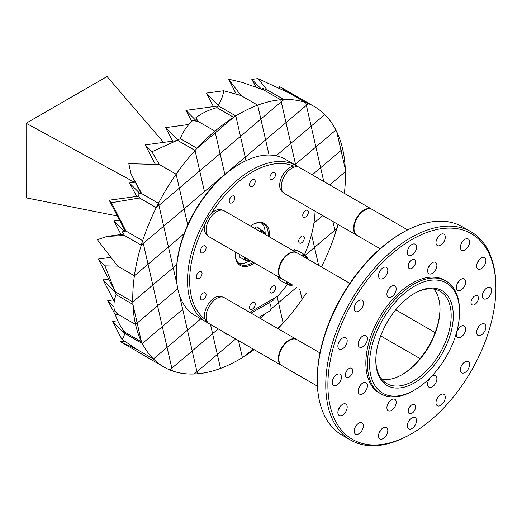 <?xml version="1.0" encoding="UTF-8"?>
<svg xmlns="http://www.w3.org/2000/svg" width="522" height="522" viewBox="0 0 522 522"><rect width="100%" height="100%" fill="white"/><g stroke="black" fill="none" stroke-linecap="round" stroke-linejoin="round"><path stroke-width="0.78" d="M173.193 267.76L177.056 284.679L173.193 267.76L152.809 285.019L176.749 264.745L173.193 267.76L168.436 246.965L173.193 267.76M177.754 288.718L157.559 305.814L148.052 264.223L168.436 246.965L148.052 264.223L143.302 243.428L163.686 226.17L168.436 246.965L184.09 233.712L168.436 246.965L163.686 226.17L184.07 208.911L187.718 224.878L184.07 208.911L163.686 226.17L158.936 205.374L179.32 188.116L184.07 208.911L179.32 188.116L199.704 170.857L204.454 191.652L184.07 208.911L224.845 174.394L204.454 191.652L199.704 170.857L220.088 153.599L224.845 174.394L245.229 157.142L246.032 160.652L245.229 157.142L224.845 174.394L220.088 153.599L240.472 136.346L245.229 157.142L265.613 139.883L269.078 155.027L265.613 139.883L245.229 157.142L240.472 136.346L260.863 119.088L265.613 139.883L285.997 122.624L290.754 143.419L276.145 155.784L311.138 126.161L320.645 167.751L312.267 174.837L320.645 167.751L315.888 146.956L295.504 164.215L335.881 130.037L315.888 146.956L311.138 126.161L290.754 143.419L285.997 122.624L265.613 139.883L260.863 119.088L281.247 101.829L285.997 122.624L306.381 105.366L311.138 126.161L324.788 114.605L311.138 126.161L306.381 105.366L285.997 122.624L281.247 101.829L158.936 205.374L163.686 226.17L143.302 243.428L157.559 305.814L135.544 324.449L118.794 314.779L135.544 324.449L137.175 323.072L132.908 304.398L116.158 294.728L132.908 304.398L137.175 323.072L177.754 288.718M114.338 220.943L113.926 221.217L124.197 231.416M119.616 220.225L113.874 221.008M114.22 221.511L121.032 234.508M129.971 182.889L129.56 183.163L140.177 193.708M135.25 182.171L129.508 182.954M129.847 183.457L136.666 196.455M176.364 274.233L176.364 273.006A88.727 51.228 -60 0 1 187.718 224.878A88.727 51.228 -60 0 1 224.858 174.452L224.858 174.452A88.727 51.228 -60 0 1 239.102 164.339L240.166 163.725A90.228 52.096 120 0 0 176.364 274.233A90.228 52.096 120 0 0 195.052 315.536L206.216 321.983A90.228 52.096 -60 0 1 192.383 249.679A90.228 52.096 -60 0 1 251.33 170.172A90.228 52.096 -60 0 1 296.444 165.702A90.228 52.096 -60 0 1 298.506 167.007M295.752 165.304L290.754 143.419L295.752 165.304M344.37 193.368A150.382 86.822 120 0 0 345.388 171.627L329.702 184.905L345.388 171.627A150.382 86.822 120 0 0 345.296 169.167L341.029 150.493L345.296 169.167A150.382 86.822 120 0 0 342.66 149.116L341.029 150.493L342.66 149.116A150.382 86.822 120 0 0 336.762 131.818L341.029 150.493L336.762 131.818A150.382 86.822 120 0 0 335.881 130.037A150.382 86.822 120 0 0 324.788 114.605A150.382 86.822 120 0 0 314.29 106.547A150.382 86.822 120 0 0 308.411 103.65L306.381 105.366L305.762 102.632L306.381 105.366L308.411 103.65L291.667 93.98L308.411 103.65A150.382 86.822 120 0 0 305.762 102.632A150.382 86.822 120 0 0 283.929 99.558L281.247 101.829L280.771 99.761L281.247 101.829L283.929 99.558L267.179 89.888L283.929 99.558A150.382 86.822 120 0 0 280.771 99.761A150.382 86.822 120 0 0 257.679 105.157L260.863 119.088L257.679 105.157L240.929 95.493L257.679 105.157A150.382 86.822 120 0 0 235.813 115.949L240.472 136.346L235.813 115.949L219.07 106.286L235.813 115.949A150.382 86.822 120 0 0 233.641 117.306L215.338 132.803L233.641 117.306L216.898 107.643L233.641 117.306A150.382 86.822 120 0 0 214.953 131.139L220.088 153.599L214.953 131.139L198.21 121.476L214.953 131.139A150.382 86.822 120 0 0 197.029 148.3L215.338 132.803L197.029 148.3L180.286 138.637L197.029 148.3A150.382 86.822 120 0 0 195.045 150.466L199.704 170.857L195.045 150.466L178.296 140.796L195.045 150.466A150.382 86.822 120 0 0 176.136 174.191L179.32 188.116L176.136 174.191L159.393 164.521L176.136 174.191A150.382 86.822 120 0 0 158.46 203.306L158.936 205.374L156.254 207.645L158.936 205.374L158.46 203.306L141.716 193.636L158.46 203.306A150.382 86.822 120 0 0 156.254 207.645A150.382 86.822 120 0 0 142.676 240.694L143.302 243.428L141.273 245.144L143.302 243.428L142.676 240.694L125.932 231.024L142.676 240.694A150.382 86.822 120 0 0 141.273 245.144A150.382 86.822 120 0 0 134.402 275.779L148.052 264.223L134.402 275.779L117.652 266.109L134.402 275.779A150.382 86.822 120 0 0 132.816 301.938L152.809 285.019L132.816 301.938L116.073 292.274L132.816 301.938A150.382 86.822 120 0 0 132.908 304.398A150.382 86.822 120 0 0 135.544 324.449A150.382 86.822 120 0 0 141.442 341.74L124.693 332.077L141.442 341.74L137.175 323.072L141.442 341.74A150.382 86.822 120 0 0 142.323 343.528L125.574 333.865L142.323 343.528L162.309 326.609L157.559 305.814L162.309 326.609L182.693 309.35L142.323 343.528A150.382 86.822 120 0 0 153.409 358.96L136.666 349.29L153.409 358.96L167.066 347.404L162.309 326.609L167.066 347.404L200.794 318.851L153.409 358.96A150.382 86.822 120 0 0 163.908 367.018A150.382 86.822 120 0 0 169.787 369.915L171.816 368.199L167.066 347.404L171.816 368.199L192.2 350.941L187.45 330.145L192.2 350.941L212.584 333.682L210.477 324.443L212.584 333.682L218.222 328.912L169.787 369.915A150.382 86.822 120 0 0 172.443 370.933L171.816 368.199L172.443 370.933A150.382 86.822 120 0 0 194.275 374.006L196.957 371.736L192.2 350.941L196.957 371.736L217.341 354.477L212.584 333.682L217.341 354.477L194.275 374.006A150.382 86.822 120 0 0 197.427 373.804L196.957 371.736L197.427 373.804A150.382 86.822 120 0 0 220.525 368.408L217.341 354.477L235.65 338.974L217.341 354.477L220.525 368.408A150.382 86.822 120 0 0 242.384 357.609L238.502 340.625L242.384 357.609A150.382 86.822 120 0 0 244.557 356.252L253.079 349.042L244.557 356.252A150.382 86.822 120 0 0 254.142 349.649M163.908 367.018L120.641 341.779L136.666 349.29L121.861 339.241C123.185 338.419 124.086 336.527 124.556 333.578L125.574 333.865L124.627 333.121L124.693 332.077C120.093 326.106 116.935 320.116 115.231 314.107L118.794 314.779L114.396 310.76C113.47 304.907 114.057 299.563 116.158 294.728L115.264 292.196L116.073 292.274L114.853 291.002L104.929 265.861L117.652 266.109L97.353 239.689L107.043 236.42L124.523 235.474L141.273 245.144L124.523 235.474L122.252 231.872L125.932 231.024L111.499 202.732L139.505 197.975L156.254 207.645L139.505 197.975L137.893 193.825L141.716 193.636L131.12 174.107L141.142 193.662M108.739 279.074L103.043 280.066L115.264 292.196M103.336 280.353L114.272 301.39M103.46 279.792L102.997 279.857M110.671 257.366L98.247 259.062L104.929 265.861M98.586 259.558L114.853 291.002M98.247 259.062L98.71 258.997M123.681 234.15L107.043 236.42M138.793 196.168L109.124 200.213L111.499 202.732M109.463 200.716L125.234 231.181M109.587 200.148L109.124 200.213M131.12 174.107L128.817 163.673L159.393 164.521L151.882 151.758L176.573 140.62L145.142 144.901L151.882 151.758M145.481 145.403L155.354 164.371M176.573 140.62L178.296 140.796L177.8 139.994L180.286 138.637C182.954 131.772 187.085 125.743 192.677 120.549L198.21 121.476L195.835 117.763L197.694 121.385M145.142 144.901L145.605 144.835M188.853 124.464L165.526 127.642L177.8 139.994M165.872 128.144L172.684 141.149M165.989 127.583L165.526 127.642M195.835 117.763C202.007 113.13 209.028 109.757 216.898 107.643L217.902 106.025L185.91 110.383L196.65 121.208M217.902 106.025L219.07 106.286L218.372 105.281C221.341 100.133 223.109 95.298 223.677 90.763L206.301 93.131L218.372 105.281M185.91 110.383L186.38 110.325M186.256 110.886L191.789 121.385M206.64 93.634L213.459 106.632M223.677 90.763L240.929 95.493L228.61 79.161L236.309 94.195M206.301 93.131L206.764 93.066M280.771 99.761L264.028 90.091L280.771 99.761M228.61 79.161L242.299 82.443L264.028 90.091L262.533 88.329L263.303 89.83M305.762 102.632L289.012 92.962L305.762 102.632M262.533 88.329L267.179 89.888L257.914 78.581L251.826 79.409L261.483 89.164M257.914 78.581L289.012 92.962L287.681 91.872L287.968 92.446M251.826 79.409L252.289 79.344M252.165 79.912L256.067 87.226M341.029 150.493L320.645 167.751L323.784 181.486L320.645 167.751L341.029 150.493M287.681 91.872L291.667 93.98L281.502 87.618L284.771 90.867M314.29 106.547L281.502 87.618L278.976 86.417L280.099 88.609M322.74 215.612L313.924 223.077L322.74 215.612M314.518 247.395L311.549 234.424L314.518 247.395L305.2 255.284L314.518 247.395L318.609 265.32L314.518 247.395L334.902 230.137L314.518 247.395M332.925 221.491L334.902 230.137L332.925 221.491M278.494 302.708L277.097 296.587L278.494 302.708L270.84 309.187L296.627 287.361L278.494 302.708L283.159 323.098L278.494 302.708M266.272 313.056L260.041 318.329L266.272 313.056M179.411 294.969L187.45 330.145L179.411 294.969M321.435 266.951A150.382 86.822 120 0 0 321.95 265.92A150.382 86.822 120 0 0 335.529 232.871L334.902 230.137L335.529 232.871A150.382 86.822 120 0 0 336.931 228.421L334.902 230.137L336.931 228.421A150.382 86.822 120 0 0 338.093 224.473M321.95 265.92L321.017 266.709L321.95 265.92M277.939 328.664A150.382 86.822 120 0 0 281.169 325.258L277.469 328.39L281.169 325.258A150.382 86.822 120 0 0 283.159 323.098A150.382 86.822 120 0 0 302.068 299.374L299.726 289.149L302.068 299.374A150.382 86.822 120 0 0 306.394 292.999M124.627 333.121L122.663 329.284M115.708 315.712L108.093 301.148L113.985 307.001M108.093 301.148L107.747 300.652L108.211 300.587M107.747 300.652L113.489 299.869M121.861 339.241L112.843 321.95L124.556 333.578M117.691 320.736L112.967 321.382M112.504 321.448L112.843 321.95M120.641 341.779L124.732 341.218M115.231 314.107L117.691 313.774M274.52 298.075A7.517 4.339 180 0 1 272.327 300.874L251.069 313.148M258.586 317.487L269.443 311.223A7.517 4.339 -120 0 0 271.003 307.784A7.517 4.339 -120 0 0 269.443 302.545M223.553 331.992A7.517 4.339 -120 0 0 228.062 334.595M249.96 261.261A2.754 1.592 -60 0 1 249.855 261.326A2.754 1.592 -60 0 1 248.485 261.463A2.754 1.592 -60 0 1 248.009 260.85A2.754 1.592 -60 0 1 248.048 259.31M246.051 258.162A2.754 1.592 120 0 0 245.921 259.049A2.754 1.592 120 0 0 246.019 259.702A2.754 1.592 120 0 0 246.488 260.308L248.485 261.463M248.394 259.512A2.479 1.429 120 0 0 248.394 260.785A2.479 1.429 120 0 0 250.051 261.215A2.479 1.429 120 0 0 250.606 260.791M246.012 258.136A2.479 1.429 120 0 0 245.921 258.827A2.479 1.429 120 0 0 245.921 258.932M262.762 233.08A2.754 1.592 -60 0 1 264.843 232.381A2.754 1.592 -60 0 1 264.856 232.394A2.754 1.592 -60 0 1 265.417 233.641A2.754 1.592 -60 0 1 265.411 233.758M264.843 232.381L262.853 231.233A2.754 1.592 120 0 0 262.853 231.233A2.754 1.592 120 0 0 261.476 231.37A2.754 1.592 120 0 0 260.772 231.931M264.817 234.261A1.625 0.94 120 0 0 264.778 233.902A1.625 0.94 120 0 0 264.484 233.471A1.625 0.94 120 0 0 263.975 233.419L264.778 233.902L263.975 233.419A1.625 0.94 120 0 0 263.662 233.549A1.625 0.94 120 0 0 263.623 233.575M265.326 234.561A2.479 1.429 120 0 0 265.417 233.869A2.479 1.429 120 0 0 264.915 232.74A2.479 1.429 120 0 0 263.108 233.282M261.378 231.429A2.479 1.429 120 0 0 261.281 231.481A2.479 1.429 120 0 0 260.726 231.905M304.659 257.268A2.754 1.592 -60 0 1 306.74 256.57A2.754 1.592 -60 0 1 307.308 257.816A2.754 1.592 -60 0 1 307.308 257.829A2.754 1.592 -60 0 1 307.308 257.848L307.308 258.057A2.479 1.429 120 0 0 307.308 258.044A2.479 1.429 120 0 0 305.005 257.47M306.74 256.57L304.75 255.421A2.754 1.592 120 0 0 303.373 255.558A2.754 1.592 120 0 0 302.669 256.119M306.708 258.449A1.625 0.94 120 0 0 306.714 258.397A1.625 0.94 120 0 0 306.551 257.822L305.553 257.744A1.625 0.94 120 0 0 305.553 257.744A1.625 0.94 120 0 0 305.52 257.764M306.401 258.397L306.551 257.822A1.625 0.94 120 0 0 305.559 257.738M302.623 256.093A2.479 1.429 -60 0 1 303.178 255.669A2.479 1.429 -60 0 1 303.275 255.617M293.449 250.319L292.999 250.534M296.444 165.702L285.28 159.256A90.228 52.096 120 0 0 240.166 163.725L239.102 164.339M250.423 225.954A24.214 13.977 -60 0 1 252.394 224.688L252.394 224.688A24.214 13.977 -60 0 1 269.398 236.91M254.364 262.957A24.214 13.977 -60 0 1 252.394 264.223A24.214 13.977 -60 0 1 235.272 254.338A24.214 13.977 -60 0 1 235.383 252.002M235.278 253.966A23.307 13.455 120 0 0 240.1 264.276A23.307 13.455 120 0 0 251.754 263.121A23.307 13.455 120 0 0 253.137 262.253M268.178 236.205A23.307 13.455 120 0 0 263.408 223.899A23.307 13.455 120 0 0 252.067 224.878M252.394 179.796A4 2.31 -60 0 1 254.39 179.601A4 2.31 -60 0 1 255.004 182.804A4 2.31 -60 0 1 252.394 186.328A4 2.31 -60 0 1 250.39 186.53A4 2.31 -60 0 1 249.777 183.32A4 2.31 -60 0 1 252.394 179.796M199.221 271.884A4 2.31 -60 0 1 201.224 271.688A4 2.31 -60 0 1 201.838 274.892A4 2.31 -60 0 1 199.221 278.415A4 2.31 -60 0 1 197.225 278.618A4 2.31 -60 0 1 196.611 275.414A4 2.31 -60 0 1 199.221 271.884M252.394 302.584A4 2.31 -60 0 1 254.39 302.382A4 2.31 -60 0 1 255.004 305.592A4 2.31 -60 0 1 252.394 309.115A4 2.31 -60 0 1 250.39 309.311A4 2.31 -60 0 1 249.777 306.107A4 2.31 -60 0 1 252.394 302.584M305.559 210.496A4 2.31 -60 0 1 307.562 210.294A4 2.31 -60 0 1 308.176 213.498A4 2.31 -60 0 1 305.559 217.028A4 2.31 -60 0 1 303.563 217.224A4 2.31 -60 0 1 302.949 214.02A4 2.31 -60 0 1 305.559 210.496M272.738 172.723A4 2.31 -60 0 1 274.742 172.528A4 2.31 -60 0 1 275.355 175.731A4 2.31 -60 0 1 272.738 179.255A4 2.31 -60 0 1 270.735 179.451A4 2.31 -60 0 1 270.128 176.247A4 2.31 -60 0 1 272.738 172.723M301.514 236.322A4 2.31 -60 0 1 303.51 236.127A4 2.31 -60 0 1 304.124 239.33A4 2.31 -60 0 1 301.514 242.854A4 2.31 -60 0 1 299.511 243.056A4 2.31 -60 0 1 298.897 239.852A4 2.31 -60 0 1 301.514 236.322M272.738 286.16A4 2.31 -60 0 1 274.742 285.965A4 2.31 -60 0 1 275.355 289.168A4 2.31 -60 0 1 272.738 292.692A4 2.31 -60 0 1 270.735 292.894A4 2.31 -60 0 1 270.128 289.69A4 2.31 -60 0 1 272.738 286.16M203.273 293.044A4 2.31 -60 0 1 205.27 292.842A4 2.31 -60 0 1 205.883 296.052A4 2.31 -60 0 1 203.273 299.576A4 2.31 -60 0 1 201.27 299.772A4 2.31 -60 0 1 200.657 296.568A4 2.31 -60 0 1 203.273 293.044M203.273 246.058A4 2.31 -60 0 1 205.27 245.855A4 2.31 -60 0 1 205.883 249.059A4 2.31 -60 0 1 203.273 252.589A4 2.31 -60 0 1 201.27 252.785A4 2.31 -60 0 1 200.657 249.581A4 2.31 -60 0 1 203.273 246.058M232.049 196.22A4 2.31 -60 0 1 234.045 196.018A4 2.31 -60 0 1 234.659 199.221A4 2.31 -60 0 1 232.049 202.751A4 2.31 -60 0 1 230.045 202.947A4 2.31 -60 0 1 229.432 199.743A4 2.31 -60 0 1 232.049 196.22M265.111 232.61A23.307 13.455 120 0 0 261.737 223.181M474.694 304.561A5.233 3.021 120 0 0 478.113 299.948A5.233 3.021 120 0 0 477.31 295.752A5.233 3.021 120 0 0 474.694 296.013A5.233 3.021 120 0 0 471.281 300.626A5.233 3.021 120 0 0 472.077 304.815A5.233 3.021 120 0 0 474.694 304.561M411.897 268.301A5.233 3.021 120 0 0 415.316 263.688A5.233 3.021 120 0 0 414.514 259.493A5.233 3.021 120 0 0 411.897 259.754A5.233 3.021 120 0 0 408.478 264.367A5.233 3.021 120 0 0 409.281 268.556A5.233 3.021 120 0 0 411.897 268.301M349.094 377.073A5.233 3.021 120 0 0 352.513 372.467A5.233 3.021 120 0 0 351.711 368.271A5.233 3.021 120 0 0 349.094 368.532A5.233 3.021 120 0 0 345.675 373.139A5.233 3.021 120 0 0 346.477 377.334A5.233 3.021 120 0 0 349.094 377.073M481.251 335.046A6.577 3.798 120 0 0 485.551 329.252A6.577 3.798 120 0 0 484.54 323.979A6.577 3.798 120 0 0 481.251 324.299A6.577 3.798 120 0 0 476.958 330.1A6.577 3.798 120 0 0 477.963 335.372A6.577 3.798 120 0 0 481.251 335.046M477.258 329.225A6.577 3.798 120 0 0 478.863 326.439M342.536 348.787A6.577 3.798 120 0 0 346.836 342.987A6.577 3.798 120 0 0 345.825 337.714A6.577 3.798 120 0 0 342.536 338.041A6.577 3.798 120 0 0 338.236 343.841A6.577 3.798 120 0 0 339.248 349.114A6.577 3.798 120 0 0 342.536 348.787M338.543 342.961A6.577 3.798 120 0 0 340.148 340.181M440.627 245.242A6.577 3.798 120 0 0 444.92 239.441A6.577 3.798 120 0 0 443.915 234.169A6.577 3.798 120 0 0 440.627 234.495A6.577 3.798 120 0 0 436.327 240.296A6.577 3.798 120 0 0 437.332 245.568A6.577 3.798 120 0 0 440.627 245.242M436.633 239.415A6.577 3.798 120 0 0 438.239 236.636M383.168 278.415A6.577 3.798 120 0 0 387.461 272.615A6.577 3.798 120 0 0 386.456 267.342A6.577 3.798 120 0 0 383.168 267.669A6.577 3.798 120 0 0 378.868 273.469A6.577 3.798 120 0 0 379.879 278.741A6.577 3.798 120 0 0 383.168 278.415M379.174 272.595A6.577 3.798 120 0 0 380.779 269.809M440.627 405.418A6.577 3.798 120 0 0 444.92 399.617A6.577 3.798 120 0 0 443.915 394.345A6.577 3.798 120 0 0 440.627 394.671A6.577 3.798 120 0 0 436.327 400.472A6.577 3.798 120 0 0 437.332 405.744A6.577 3.798 120 0 0 440.627 405.418M436.633 399.598A6.577 3.798 120 0 0 438.239 396.811M383.168 438.591A6.577 3.798 120 0 0 387.461 432.79A6.577 3.798 120 0 0 386.456 427.518A6.577 3.798 120 0 0 383.168 427.844A6.577 3.798 120 0 0 378.868 433.645A6.577 3.798 120 0 0 379.879 438.917A6.577 3.798 120 0 0 383.168 438.591M379.174 432.771A6.577 3.798 120 0 0 380.779 429.984M342.536 415.134A6.577 3.798 120 0 0 346.836 409.333A6.577 3.798 120 0 0 345.825 404.061A6.577 3.798 120 0 0 342.536 404.387A6.577 3.798 120 0 0 338.236 410.188A6.577 3.798 120 0 0 339.248 415.46A6.577 3.798 120 0 0 342.536 415.134M338.543 409.313A6.577 3.798 120 0 0 340.148 406.527M481.251 268.7A6.577 3.798 120 0 0 485.551 262.899A6.577 3.798 120 0 0 484.54 257.627A6.577 3.798 120 0 0 481.251 257.953A6.577 3.798 120 0 0 476.958 263.754A6.577 3.798 120 0 0 477.963 269.026A6.577 3.798 120 0 0 481.251 268.7M477.258 262.879A6.577 3.798 120 0 0 478.863 260.093M461.017 337.049A6.577 3.798 120 0 0 465.311 331.255A6.577 3.798 120 0 0 464.306 325.982A6.577 3.798 120 0 0 461.017 326.309A6.577 3.798 120 0 0 456.717 332.103A6.577 3.798 120 0 0 457.729 337.375A6.577 3.798 120 0 0 461.017 337.049M457.024 331.229A6.577 3.798 120 0 0 458.629 328.449M362.777 346.784A6.577 3.798 120 0 0 367.07 340.983A6.577 3.798 120 0 0 366.066 335.711A6.577 3.798 120 0 0 362.777 336.037A6.577 3.798 120 0 0 358.477 341.838A6.577 3.798 120 0 0 359.482 347.11A6.577 3.798 120 0 0 362.777 346.784M358.784 340.957A6.577 3.798 120 0 0 360.389 338.178M432.242 386.887A6.577 3.798 120 0 0 436.542 381.093A6.577 3.798 120 0 0 435.531 375.82A6.577 3.798 120 0 0 432.242 376.147A6.577 3.798 120 0 0 427.942 381.941A6.577 3.798 120 0 0 428.953 387.213A6.577 3.798 120 0 0 432.242 386.887M428.249 381.067A6.577 3.798 120 0 0 429.854 378.287M391.546 410.383A6.577 3.798 120 0 0 395.846 404.583A6.577 3.798 120 0 0 394.841 399.31A6.577 3.798 120 0 0 391.546 399.637A6.577 3.798 120 0 0 387.252 405.437A6.577 3.798 120 0 0 388.257 410.71A6.577 3.798 120 0 0 391.546 410.383M387.552 404.563A6.577 3.798 120 0 0 389.164 401.777M362.777 393.771A6.577 3.798 120 0 0 367.07 387.97A6.577 3.798 120 0 0 366.066 382.698A6.577 3.798 120 0 0 362.777 383.024A6.577 3.798 120 0 0 358.477 388.825A6.577 3.798 120 0 0 359.482 394.097A6.577 3.798 120 0 0 362.777 393.771M358.784 387.944A6.577 3.798 120 0 0 360.389 385.164M391.546 296.946A6.577 3.798 120 0 0 395.846 291.145A6.577 3.798 120 0 0 394.841 285.873A6.577 3.798 120 0 0 391.546 286.2A6.577 3.798 120 0 0 387.252 291.994A6.577 3.798 120 0 0 388.257 297.266A6.577 3.798 120 0 0 391.546 296.946M387.552 291.119A6.577 3.798 120 0 0 389.164 288.34M432.242 273.45A6.577 3.798 120 0 0 436.542 267.649A6.577 3.798 120 0 0 435.531 262.377A6.577 3.798 120 0 0 432.242 262.703A6.577 3.798 120 0 0 427.942 268.504A6.577 3.798 120 0 0 428.953 273.776A6.577 3.798 120 0 0 432.242 273.45M428.249 267.629A6.577 3.798 120 0 0 429.854 264.843M461.017 290.062A6.577 3.798 120 0 0 465.311 284.262A6.577 3.798 120 0 0 464.306 278.996A6.577 3.798 120 0 0 461.017 279.316A6.577 3.798 120 0 0 456.717 285.116A6.577 3.798 120 0 0 457.729 290.389A6.577 3.798 120 0 0 461.017 290.062M457.024 284.242A6.577 3.798 120 0 0 458.629 281.456M410.834 434.16L411.897 433.547A118.801 68.591 120 0 0 495.9 288.046A118.801 68.591 120 0 0 411.897 239.546A118.801 68.591 120 0 0 327.888 385.047A118.801 68.591 120 0 0 411.897 433.547L410.834 434.16A120.301 69.459 -60 0 1 350.68 440.118A120.301 69.459 -60 0 1 332.24 343.717A120.301 69.459 -60 0 1 410.834 237.699A120.301 69.459 -60 0 1 470.981 231.742A120.301 69.459 -60 0 1 495.9 286.819A120.301 69.459 -60 0 1 495.9 287.433M317.259 380.133L317.259 378.907A118.801 68.591 -60 0 1 401.261 233.406L402.325 232.792A120.301 69.459 120 0 0 317.259 380.133A120.301 69.459 120 0 0 342.171 435.204L350.68 440.118M401.796 374.829A54.79 31.633 120 0 0 440 308.659M433.958 289.123A53.283 30.765 -60 0 1 440 309.265A53.283 30.765 -60 0 1 402.325 374.528L402.325 374.528A53.283 30.765 -60 0 1 381.856 379.363M414.553 293.344L414.553 293.344A54.79 31.633 -60 0 1 453.292 315.712A54.79 31.633 -60 0 1 414.553 382.815A54.79 31.633 -60 0 1 375.814 360.448A54.79 31.633 -60 0 1 414.553 293.344L414.553 293.344M375.814 359.828A53.283 30.765 120 0 0 386.848 383.611A53.283 30.765 120 0 0 413.489 380.969A53.283 30.765 120 0 0 448.3 334.015A53.283 30.765 120 0 0 440.131 291.322A53.283 30.765 120 0 0 414.018 293.658M414.553 286.134A63.619 36.729 120 0 0 369.563 364.049A63.619 36.729 120 0 0 414.553 390.025L413.489 390.639A65.126 37.604 -60 0 1 380.929 393.869A65.126 37.604 -60 0 1 370.946 341.682A65.126 37.604 -60 0 1 413.489 284.288A65.126 37.604 -60 0 1 446.056 281.064A65.126 37.604 -60 0 1 459.543 310.877L459.543 312.104A63.619 36.729 120 0 0 414.553 286.134M464.978 372.512A6.512 3.758 120 0 0 469.232 366.77A6.512 3.758 120 0 0 468.234 361.55A6.512 3.758 120 0 0 464.978 361.877A6.512 3.758 120 0 0 460.724 367.612A6.512 3.758 120 0 0 461.722 372.832A6.512 3.758 120 0 0 464.978 372.512M486.967 298.519A6.512 3.758 120 0 0 491.222 292.777A6.512 3.758 120 0 0 490.223 287.563A6.512 3.758 120 0 0 486.967 287.883A6.512 3.758 120 0 0 482.713 293.625A6.512 3.758 120 0 0 483.711 298.838A6.512 3.758 120 0 0 486.967 298.519M464.978 249.914A6.512 3.758 120 0 0 469.232 244.179A6.512 3.758 120 0 0 468.234 238.959A6.512 3.758 120 0 0 464.978 239.285A6.512 3.758 120 0 0 460.724 245.02A6.512 3.758 120 0 0 461.722 250.24A6.512 3.758 120 0 0 464.978 249.914M411.897 255.173A6.512 3.758 120 0 0 416.151 249.438A6.512 3.758 120 0 0 415.153 244.218A6.512 3.758 120 0 0 411.897 244.537A6.512 3.758 120 0 0 407.643 250.279A6.512 3.758 120 0 0 408.641 255.499A6.512 3.758 120 0 0 411.897 255.173M358.81 311.21A6.512 3.758 120 0 0 363.064 305.474A6.512 3.758 120 0 0 362.066 300.254A6.512 3.758 120 0 0 358.81 300.581A6.512 3.758 120 0 0 354.555 306.316A6.512 3.758 120 0 0 355.554 311.536A6.512 3.758 120 0 0 358.81 311.21M336.821 385.203A6.512 3.758 120 0 0 341.075 379.468A6.512 3.758 120 0 0 340.076 374.248A6.512 3.758 120 0 0 336.821 374.568A6.512 3.758 120 0 0 332.566 380.31A6.512 3.758 120 0 0 333.565 385.53A6.512 3.758 120 0 0 336.821 385.203M358.81 433.808A6.512 3.758 120 0 0 363.064 428.066A6.512 3.758 120 0 0 362.066 422.846A6.512 3.758 120 0 0 358.81 423.172A6.512 3.758 120 0 0 354.555 428.908A6.512 3.758 120 0 0 355.554 434.128A6.512 3.758 120 0 0 358.81 433.808M411.897 413.333A5.233 3.021 120 0 0 415.316 408.726A5.233 3.021 120 0 0 414.514 404.53A5.233 3.021 120 0 0 411.897 404.791A5.233 3.021 120 0 0 408.478 409.398A5.233 3.021 120 0 0 409.281 413.594A5.233 3.021 120 0 0 411.897 413.333M411.897 428.549A6.512 3.758 120 0 0 416.151 422.807A6.512 3.758 120 0 0 415.153 417.593A6.512 3.758 120 0 0 411.897 417.913A6.512 3.758 120 0 0 407.643 423.655A6.512 3.758 120 0 0 408.641 428.869A6.512 3.758 120 0 0 411.897 428.549M446.056 281.064L444.457 280.144A65.126 37.604 120 0 0 411.897 283.368A65.126 37.604 120 0 0 369.348 340.762A65.126 37.604 120 0 0 379.331 392.942L380.929 393.869M470.981 231.742L462.479 226.829A120.301 69.459 120 0 0 402.325 232.792L401.261 233.406M413.489 390.639L414.553 390.025A63.619 36.729 120 0 0 459.543 312.104M356.689 235.213L284.386 193.466A15.04 8.685 -60 0 1 283.505 192.827L281.854 191.326A14.564 8.404 -60 0 1 281.488 177.526A14.564 8.404 -60 0 1 292.933 166.244A14.564 8.404 -60 0 1 293.742 166.1A14.564 8.404 -60 0 1 296.3 166.303L298.427 166.981A15.04 8.685 -60 0 1 299.419 167.418L371.729 209.165A15.04 8.685 120 0 0 367.253 208.669A15.04 8.685 120 0 0 355.077 221.171A15.04 8.685 120 0 0 356.689 235.213A15.04 8.685 120 0 0 356.904 235.331M283.505 192.827A15.04 8.685 -60 0 1 283.126 178.576A15.04 8.685 -60 0 1 294.943 166.923A15.04 8.685 -60 0 1 298.427 166.981M354.001 228.453A14.74 8.509 -60 0 1 354.001 228.329A14.74 8.509 -60 0 1 364.421 210.281A14.74 8.509 -60 0 1 364.526 210.222M380.114 248.74L357.113 235.461A15.04 8.685 -60 0 1 354.001 228.577A15.04 8.685 -60 0 1 364.637 210.157A15.04 8.685 -60 0 1 367.677 208.917A15.04 8.685 -60 0 1 372.153 209.413L407.649 229.908M296.75 252.707A15.04 8.685 120 0 0 296.535 252.576A15.04 8.685 120 0 0 292.066 252.08A15.04 8.685 120 0 0 279.89 264.582A15.04 8.685 120 0 0 281.502 278.624L209.191 236.877A15.04 8.685 -60 0 1 208.311 236.238L206.666 234.737A14.564 8.404 -60 0 1 205.211 223.945A88.727 51.228 120 0 0 205.211 319.444A14.564 8.404 -60 0 1 207.221 305.899A14.564 8.404 -60 0 1 217.746 296.483A14.564 8.404 -60 0 1 221.113 296.535L223.233 297.214A15.04 8.685 -60 0 1 224.232 297.657L296.535 339.398A15.04 8.685 120 0 0 292.066 338.902A15.04 8.685 120 0 0 279.89 351.404A15.04 8.685 120 0 0 281.502 365.446A15.04 8.685 120 0 0 281.717 365.563M287.296 284.497A88.727 51.228 120 0 1 277.489 296.359L249.738 312.384M304.522 254.664A88.727 51.228 120 0 0 315.079 211.188M293.742 166.1A88.727 51.228 120 0 0 211.038 213.85A14.564 8.404 -60 0 1 217.746 209.655A14.564 8.404 -60 0 1 221.113 209.713L223.233 210.392A15.04 8.685 -60 0 1 224.232 210.829L296.535 252.576M208.382 323.118A90.228 52.096 -60 0 1 206.216 321.983M238.639 263.186A23.307 13.455 120 0 0 248.426 261.431M278.813 271.864A14.74 8.509 -60 0 1 278.813 271.74A14.74 8.509 -60 0 1 289.234 253.692A14.74 8.509 -60 0 1 289.338 253.633M290.284 283.7A2.479 1.429 120 0 0 291.948 285.403A2.479 1.429 120 0 0 292.503 284.979L281.926 278.872A15.04 8.685 -60 0 1 278.813 271.988A15.04 8.685 -60 0 1 289.442 253.568A15.04 8.685 -60 0 1 292.49 252.328A15.04 8.685 -60 0 1 296.966 252.824L349.857 283.361M208.311 236.238A15.04 8.685 -60 0 1 207.939 221.987A15.04 8.685 -60 0 1 219.755 210.333A15.04 8.685 -60 0 1 223.233 210.392M205.211 223.945A14.564 8.404 -60 0 1 211.038 213.85M278.813 358.686A14.74 8.509 -60 0 1 278.813 358.562A14.74 8.509 -60 0 1 289.234 340.514A14.74 8.509 -60 0 1 289.338 340.455M317.422 386.189L281.926 365.694A15.04 8.685 -60 0 1 278.813 358.81A15.04 8.685 -60 0 1 289.442 340.39A15.04 8.685 -60 0 1 292.49 339.15A15.04 8.685 -60 0 1 296.966 339.646L319.96 352.924M281.502 365.446L209.191 323.699A15.04 8.685 -60 0 1 208.311 323.059A15.04 8.685 -60 0 1 207.939 308.809A15.04 8.685 -60 0 1 219.755 297.155A15.04 8.685 -60 0 1 223.233 297.214M208.311 323.059L206.666 321.559A14.564 8.404 -60 0 1 205.211 319.444M263.303 231.239L256.498 226.933L254.312 228.199M256.733 227.07A3.191 1.84 -60 0 1 257.326 227.22L258.599 227.957A3.191 1.84 120 0 0 258.005 227.807M240.759 257.633L240.759 257.633A3.191 1.84 120 0 0 241.21 258.083A3.191 1.84 120 0 0 241.803 258.233L246.227 260.615M241.21 258.083L239.931 257.346A3.191 1.84 -60 0 1 239.507 256.909M239.272 254.247L239.272 256.772M293.938 249.986A2.819 1.625 -60 0 0 293.873 250.018A2.819 1.625 -60 0 0 293.129 250.612L294.506 249.679L296.32 250.273M293.873 250.018L294.506 249.679L295.53 250.266M305.331 255.754A3.158 1.82 120 0 0 304.757 254.958A3.158 1.82 120 0 0 302.251 255.878M304.757 254.958L304.228 254.651A3.158 1.82 120 0 0 302.649 254.808A3.158 1.82 120 0 0 301.723 255.571M307.223 258.749A2.479 1.429 120 0 0 307.308 258.057M278.317 277.26L278.167 276.699M279.277 279.753L278.272 277.945L278.611 276.295M278.272 277.782L278.272 277.945A2.819 1.625 -60 0 1 278.272 277.782A2.819 1.625 -60 0 1 278.415 276.843M278.272 277.945L279.042 278.383M287.818 283.12A2.479 1.429 -60 0 1 287.818 283.015A2.479 1.429 -60 0 1 287.903 282.324M287.537 282.108A3.158 1.82 120 0 0 287.987 284.738A3.158 1.82 120 0 0 288.966 284.836M287.002 281.802A3.158 1.82 120 0 0 287.459 284.431L287.987 284.738M287.948 282.35A2.754 1.592 120 0 0 287.818 283.237A2.754 1.592 120 0 0 288.385 284.497L290.376 285.651A2.754 1.592 -60 0 1 289.938 283.498M291.857 285.456A2.754 1.592 -60 0 1 291.752 285.514A2.754 1.592 -60 0 1 290.376 285.651M290.8 283.994A1.625 0.94 120 0 0 290.8 284.046A1.625 0.94 120 0 0 290.8 284.144L291.452 284.862L291.713 284.523M290.8 284.144A1.625 0.94 120 0 0 291.452 284.862A1.625 0.94 120 0 0 291.994 284.679M279.042 277.202L279.042 279.733L288.118 284.803M286.48 281.502L286.48 284.027M295.589 250.286L296.268 249.894L303.713 254.194L301.52 255.454M295.413 250.39L294.075 251.16M305.2 255.428L303.713 254.194M259.029 228.395A3.191 1.84 120 0 0 258.599 227.957M263.434 231.566A3.158 1.82 120 0 0 262.86 230.77A3.158 1.82 120 0 0 260.361 231.69M262.86 230.77L262.331 230.463A3.158 1.82 120 0 0 260.752 230.62A3.158 1.82 120 0 0 259.825 231.383M248.922 259.571L249.288 260.628L250.416 260.243M248.903 259.806A1.625 0.94 120 0 0 248.903 259.852A1.625 0.94 120 0 0 249.288 260.628A1.625 0.94 120 0 0 250.097 260.491M245.64 257.92A3.158 1.82 120 0 0 246.09 260.55A3.158 1.82 120 0 0 247.069 260.648M245.105 257.614A3.158 1.82 120 0 0 245.562 260.243L246.09 260.55M261.816 230.006L259.623 231.266M244.59 257.313L244.59 259.839M163.575 142.389L107.056 76.525L26.1 123.264L26.126 197.845L117.45 215.997M134.487 182.276L26.126 123.244M272.327 300.874L272.327 299.341M495.9 288.046L495.9 286.819M420.086 358.64L380.695 335.894M435.12 332.592L395.728 309.846"/></g></svg>
